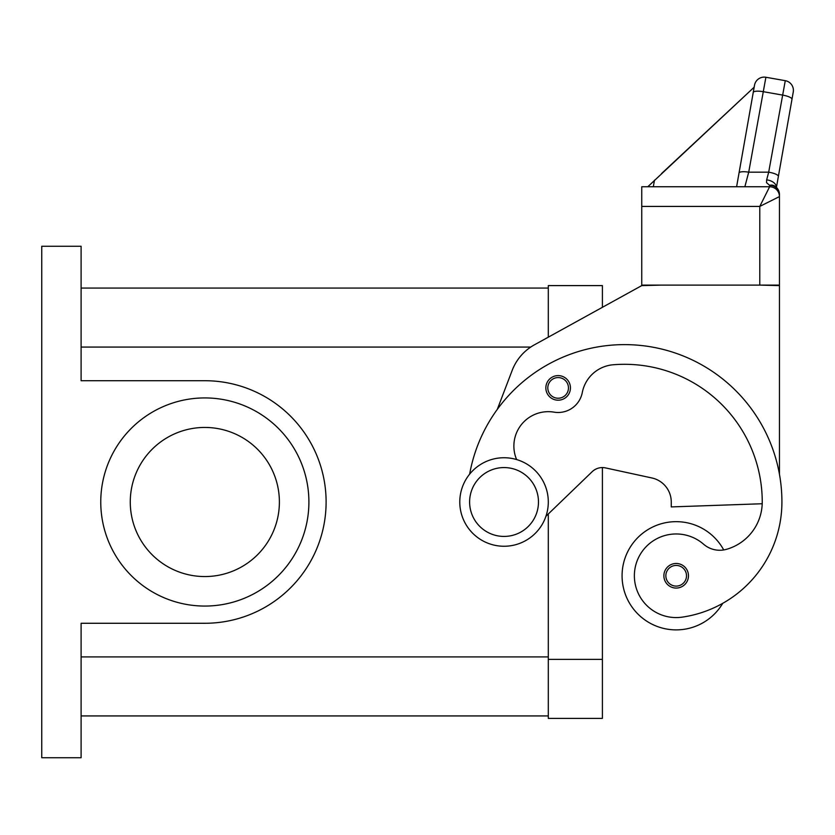 <?xml version="1.0" encoding="UTF-8"?>
<svg xmlns="http://www.w3.org/2000/svg" width="835" height="835" viewBox="0 0 835 835"><rect width="100%" height="100%" fill="white"/><g stroke="black" fill="none" stroke-linecap="round" stroke-linejoin="round"><path stroke-width="1.25" d="M100.764 502.002A104.062 104.062 0 0 1 204.836 397.93A104.062 104.062 0 0 1 308.898 502.002A104.062 104.062 0 0 1 204.836 606.064A104.062 104.062 0 0 1 100.764 502.002M279.391 502.002A74.555 74.555 0 0 0 204.836 427.447A74.555 74.555 0 0 0 130.27 502.002A74.555 74.555 0 0 0 204.836 576.557A74.555 74.555 0 0 0 279.391 502.002M504.048 546.257A44.265 44.265 0 0 0 548.303 502.002A44.265 44.265 0 0 0 504.048 457.737A44.265 44.265 0 0 0 459.782 502.002A44.265 44.265 0 0 0 504.048 546.257M504.048 536.425A34.423 34.423 0 0 0 538.471 502.002A34.423 34.423 0 0 0 504.048 467.569A34.423 34.423 0 0 0 469.614 502.002A34.423 34.423 0 0 0 504.048 536.425M516.625 459.563A34.423 34.423 0 0 1 554.043 412.146A24.591 24.591 0 0 0 582.287 392.554A34.423 34.423 0 0 1 613.276 364.759A137.702 137.702 0 0 1 762.24 502.002A49.181 49.181 0 0 1 726.419 549.336A24.591 24.591 0 0 1 703.602 544.222A41.802 41.802 0 0 0 634.798 581.713A41.802 41.802 0 0 0 682.122 617.148A116.326 116.326 0 0 0 781.915 502.002A157.377 157.377 0 0 0 469.646 474.144M722.734 603.329A116.326 116.326 0 0 0 781.915 502.002A116.326 116.326 0 0 1 722.734 603.329A116.326 116.326 0 0 0 781.915 502.002A116.326 116.326 0 0 1 722.734 603.329A54.098 54.098 0 0 1 622.075 575.774A54.098 54.098 0 0 1 723.705 549.931M676.173 588.07A12.295 12.295 0 0 1 663.877 575.774A12.295 12.295 0 0 1 676.173 563.479A12.295 12.295 0 0 1 688.468 575.774A12.295 12.295 0 0 1 676.173 588.07M558.145 400.195A12.295 12.295 0 0 1 545.85 387.899A12.295 12.295 0 0 1 558.145 375.604A12.295 12.295 0 0 1 570.441 387.899A12.295 12.295 0 0 1 558.145 400.195M647.783 186.758L754.151 87.205L754.506 85.243L739.027 173.012A9.832 2.505 10 0 1 742.012 171.78A9.832 2.505 10 0 1 748.713 172.177L765.893 77.258L785.276 80.682A9.832 9.832 0 0 1 791.622 84.721A9.832 9.832 0 0 0 785.276 80.682L768.691 172.177L766.655 179.88L766.561 182.688L769.62 185.339L769.62 186.758A9.832 9.832 0 0 1 776.122 189.211A9.832 9.832 0 0 0 769.62 186.758L759.777 206.422L779.452 196.59L779.452 194.461L779.452 196.59A9.832 9.832 0 0 0 776.571 189.639A9.832 9.832 0 0 1 779.452 196.59L779.452 285.111L759.777 285.111L779.452 285.601L779.452 474.29M776.122 189.211A9.832 9.832 0 0 0 769.62 186.758L641.75 186.758L641.75 206.422L759.777 206.422L759.777 285.111L641.75 285.111L641.75 206.422M765.893 77.258A9.832 9.832 0 0 0 754.506 85.243A9.832 9.832 0 0 1 765.893 77.258M754.422 85.702L736.606 186.758L744.862 186.758L748.713 172.177L768.691 172.177A9.832 2.505 10 0 1 775.694 174.118A9.832 2.505 10 0 1 778.377 176.425L793.25 92.069A9.832 9.832 0 0 0 791.622 84.721A9.832 9.832 0 0 1 793.25 92.069L791.977 99.292A9.832 2.505 10 0 0 789.305 96.975A9.832 2.505 10 0 0 782.291 95.033L762.919 91.62A9.832 2.505 -170 0 0 756.218 91.224A9.832 2.505 -170 0 0 753.233 92.455M81.099 288.065L548.303 288.065L548.303 337.163L548.303 285.601L602.4 285.601L602.4 307.311L641.75 285.601L661.424 285.111M766.655 179.88A9.832 6.346 10 0 1 776.404 187.343M776.446 187.384L778.377 176.425M774.191 185.756A9.832 9.832 0 0 1 779.452 194.461A9.832 9.122 180 0 0 769.62 185.339A9.832 7.442 -62.3 0 1 774.191 185.756A9.832 7.442 -62.3 0 1 774.233 185.777M776.571 189.639A9.832 9.832 0 0 0 769.62 186.758A9.832 9.832 0 0 1 776.571 189.639A9.832 9.832 0 0 0 769.62 186.758A9.832 9.832 0 0 1 779.452 196.59M754.151 87.205L661.55 173.565M654.483 180.162L653.314 186.758M739.027 173.012L736.606 186.758M651.884 477.964A24.591 24.591 0 0 1 671.256 502.002A24.591 24.591 0 0 0 651.884 477.964L605.532 467.913A14.759 14.759 0 0 0 592.161 471.702L545.944 516.249M81.099 715.929L548.303 715.929L548.303 513.984L548.303 718.392L602.4 718.392L602.4 467.569A14.759 14.759 0 0 1 605.532 467.913M497.295 409.39L512.199 370.354A49.181 49.181 0 0 1 534.39 344.845L641.75 285.601M762.209 503.745L671.256 506.918L671.256 502.002M41.75 757.742L41.75 246.262L81.099 246.262L81.099 380.718L204.836 380.718A121.273 121.273 0 0 1 326.109 502.002A121.273 121.273 0 0 1 204.836 623.275L81.099 623.275L81.099 757.742L41.75 757.742M676.173 586.097A10.323 10.323 0 0 0 686.506 575.774A10.323 10.323 0 0 0 676.173 565.441A10.323 10.323 0 0 0 665.85 575.774A10.323 10.323 0 0 0 676.173 586.097M558.145 398.232A10.323 10.323 0 0 0 568.468 387.899A10.323 10.323 0 0 0 558.145 377.577A10.323 10.323 0 0 0 547.812 387.899A10.323 10.323 0 0 0 558.145 398.232M81.099 656.915L548.303 656.915M81.099 347.078L530.716 347.078M602.4 659.379L548.303 659.379"/></g></svg>
